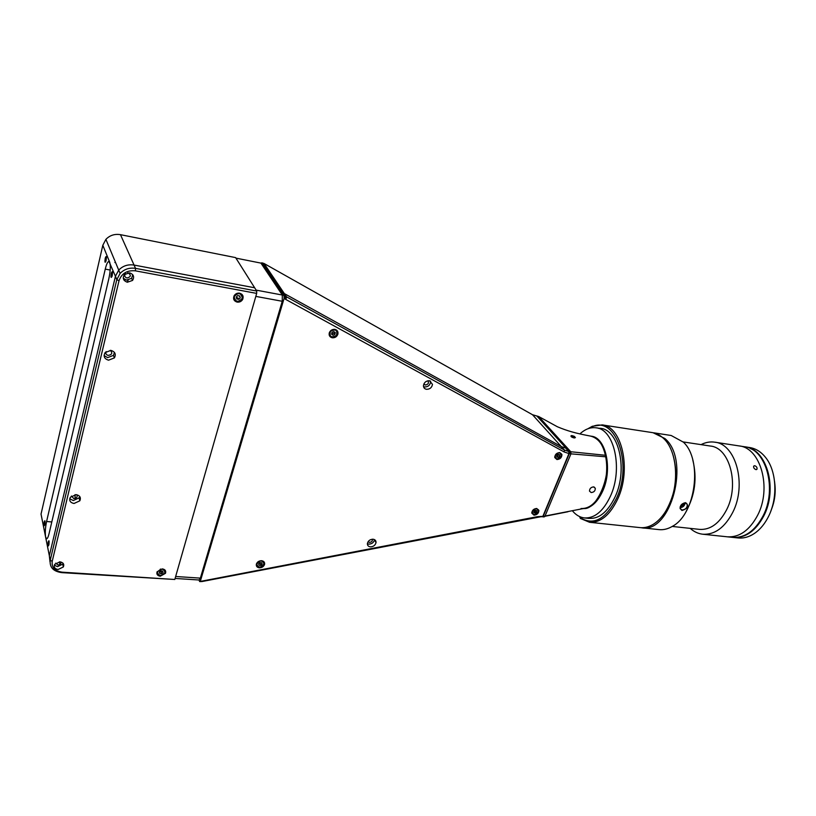 <?xml version="1.0" encoding="UTF-8"?>
<svg xmlns="http://www.w3.org/2000/svg" width="816" height="816" viewBox="0 0 816 816"><rect width="100%" height="100%" fill="white"/><g stroke="black" fill="none" stroke-linecap="round" stroke-linejoin="round"><path stroke-width="1.22" d="M75.113 498.413L75.062 494.639M127.143 282.193L128.173 280.153M579.901 433.918C585.113 429.114 590.509 427.074 596.088 427.808C614.264 429.053 623.189 468.925 610.429 496.189C603.31 511.204 594.64 518.446 584.419 517.925C579.88 517.385 575.882 515.018 572.434 510.826M590.56 436.101L591.192 436.193C605.798 437.172 612.877 469.139 602.728 491.028C597.383 502.513 590.784 508.388 582.94 508.654M565.978 448.382L569.16 451.585L605.584 455.297C603.136 444.475 598.148 438.08 590.621 436.111C605.105 437.335 612.031 469.149 601.943 490.926C596.241 503.064 589.285 508.919 581.053 508.49M569.262 453.237L569.976 451.697L569.262 453.237M569.874 453.706L570.741 451.799M591.161 492.538L589.499 491.13C589.58 488.621 590.947 487.203 593.599 486.887L595.313 488.345C595.292 490.906 593.905 492.303 591.161 492.538M569.16 451.585L569.293 453.625L570.945 453.849L544.823 516.559L543.67 517.018L543.17 516.395M569.293 453.625L543.181 516.385L583.675 508.501C596.404 510.428 611.48 476.014 605.89 456.817L570.945 453.849L570.823 451.809L538.723 416.548L557.389 426.758C567.222 430.889 575.535 433.276 590.621 436.111M543.181 516.385L541.936 516.722M537.122 416.303L566.059 448.168L561.347 446.627L284.325 293.576L281.897 292.903L261.701 262.813L264.037 263.486L532.522 414.742L538.723 416.548M261.416 263.823L261.701 262.813M568.834 451.534L565.733 448.117L561.347 446.627L284.325 293.576L281.897 292.903L281.591 293.954L281.897 292.903L284.08 296.157L286.518 296.83L564.427 450.044L568.834 451.534L568.956 453.574L564.203 451.972L284.06 298.503L284.08 296.157M256.714 291.037L256.673 293.403L135.415 270.841C127.102 270.086 121.635 273.38 119.024 280.724L52.214 561.326C51.53 567.487 54.876 571.098 62.23 572.179L174.797 579.482L61.679 572.628C53.275 571.404 49.46 567.273 50.235 560.235L116.8 279.653L120.105 273.431C124.297 269.137 129.438 267.444 135.527 268.362L256.714 291.037L235.61 257.611L120.472 234.671C114.699 233.733 109.844 235.294 105.907 239.353L102.816 245.269L41.035 514.1L42.483 521.373M135.415 270.841L135.527 268.362L134.059 265.067L254.653 287.773L134.059 265.067C128 264.149 122.879 265.822 118.718 270.096L115.433 276.287L49.337 555.737L115.433 276.287L108.977 261.426C107.732 261.508 106.498 264.078 105.254 269.127L46.583 521.506C45.329 527.575 45.002 532.736 45.604 536.999L46.594 538.805C47.41 538.744 48.236 537.02 49.062 533.633L108.905 278.378C110.425 271.126 110.701 265.761 109.732 262.283L102.816 245.269M125.185 279.725L123.961 280.072M105.223 258.284C104.672 262.66 104.978 263.405 106.121 260.518C106.661 256.132 106.355 255.388 105.223 258.284M44.186 521.791C43.687 525.8 43.88 526.789 44.788 524.77C45.288 520.761 45.084 519.761 44.186 521.791M115.444 262.242L114.842 262.528M48.215 541.834C47.705 545.935 47.92 546.975 48.848 544.955C49.358 540.845 49.144 539.804 48.215 541.834M111.272 273.36C110.711 277.848 111.027 278.633 112.22 275.716C112.771 271.208 112.465 270.422 111.272 273.36M49.99 561.836L49.337 555.737L49.99 561.836M542.038 516.844L567.905 511.765M570.976 435.866C570.802 436.642 571.894 437.345 574.24 437.978L575.413 437.58M605.584 455.297L605.89 456.817M429.502 380.735C426.166 380.715 424.157 382.327 423.453 385.58C423.463 387.62 424.463 388.865 426.452 389.303C429.818 389.303 431.837 387.671 432.49 384.377L429.502 380.735M423.524 386.611L424.606 386.947C427.961 386.957 429.971 385.325 430.624 382.041L430.532 381.052M373.075 539.223C370.056 539.335 368.169 540.743 367.404 543.456C367.302 545.404 368.291 546.536 370.362 546.863C373.402 546.74 375.289 545.312 376.033 542.579C376.115 540.661 375.125 539.549 373.075 539.223M367.373 543.742L368.791 544.139C371.831 544.017 373.708 542.599 374.442 539.876L374.462 539.611M536.744 508.48C533.695 508.735 532.052 510.286 531.797 513.131L533.99 515.161C537.04 514.896 538.682 513.335 538.917 510.479L536.744 508.48L538.397 510.265L538.172 511.846M261.599 560.714C259.039 560.755 257.295 561.857 256.387 564.029C256 566.171 256.979 567.436 259.345 567.824C261.926 567.773 263.66 566.651 264.557 564.468C264.925 562.346 263.935 561.092 261.599 560.714M334.907 329.389C332.173 329.195 330.286 330.378 329.256 332.948C328.777 335.498 329.776 337.11 332.245 337.783C335.019 337.967 336.896 336.753 337.895 334.142C338.324 331.643 337.324 330.062 334.907 329.389M329.205 335.05L329.899 335.427M559.796 452.584C556.594 452.829 554.921 454.481 554.768 457.552L556.93 459.541C560.143 459.275 561.816 457.603 561.938 454.532L559.796 452.584M199.634 581.553L537.418 516.671L542.854 516.355L202.031 581.533L199.634 581.553L199.073 580.003M556.971 457.082L557.818 456.644M559.103 455.471L559.48 454.92M334.897 334.417L333.071 335.243L331.602 334.223L331.959 332.377L333.795 331.561L335.264 332.581L334.907 334.417L333.938 333.061L332.112 333.877L333.071 335.243M336.529 330.766L336.416 329.98M260.722 564.713L262.079 563.836M533.939 512.632L536.092 511.112M368.077 541.722L369.413 542.405C371.627 542.14 372.616 541.079 372.371 539.223M423.851 383.989L425.289 385.009C428.216 384.499 429.083 383.081 427.9 380.776M284.06 298.503L200.369 581.145M542.854 516.355L568.956 453.574M129.601 272.84L124.43 274.553C122.298 278.164 123.267 280.724 127.337 282.234L132.549 280.429C134.609 276.869 133.62 274.339 129.601 272.84M123.267 278.225L126.439 280.112L131.641 278.317L132.722 274.676M59.935 561.857L54.703 564.335C53.581 567.13 54.713 568.854 58.089 569.497L63.332 566.977C64.423 564.213 63.291 562.499 59.935 561.857M54.325 565.182L57.508 566.651L62.73 564.142L63.097 563.305M76.133 494.649L70.329 497.26C68.911 500.534 70.135 502.605 74.001 503.492L79.825 500.82C81.192 497.587 79.958 495.536 76.133 494.649M69.717 498.739L73.287 500.545L79.091 497.893L79.672 496.424M110.905 350.39L105.111 352.594C103.163 356.317 104.315 358.846 108.548 360.182L114.383 357.898C116.249 354.215 115.087 351.716 110.905 350.39M104.081 355.572L107.661 357.632L113.475 355.358L114.444 352.4M239.618 293.179C237.242 292.893 235.406 293.76 234.11 295.759C232.886 298.931 233.886 301.043 237.119 302.104C239.537 302.379 241.383 301.492 242.658 299.431C243.811 296.31 242.801 294.229 239.618 293.179M233.631 298.911L234.478 299.513M162.323 568.895L157.09 571.781C156.366 574.25 157.427 575.729 160.262 576.218L165.495 573.291C166.189 570.853 165.128 569.384 162.323 568.895M164.669 570.384L164.812 569.874M241.944 295.27L241.822 294.239M106.131 351.594C105.376 353.522 106.06 354.797 108.202 355.419C112.078 354.644 112.781 352.94 110.282 350.329M71.431 496.036L73.777 498.545C76.633 498.239 77.683 496.985 76.898 494.771M55.774 563.122L57.916 564.937C60.17 564.743 61.18 563.774 60.945 562.02M125.501 273.646C124.144 275.645 124.624 277.103 126.949 278.011C130.948 276.95 131.366 275.237 128.183 272.85L127.735 272.809M174.797 579.482L256.673 293.403M120.472 234.671L134.059 265.067C128 264.149 122.879 265.822 118.718 270.096L115.433 276.287L116.8 279.653L119.024 280.724M235.926 258.121L260.936 263.109L282.305 295.025L282.254 301.277L200.369 578.126L199.084 580.003L175.093 578.442M720.569 536.081L727.331 536.816C739.418 537.52 749.496 530.38 757.554 515.416C749.496 530.38 739.418 537.52 727.331 536.816L732.707 537.387C744.824 538.091 754.922 530.981 762.991 516.059C777.485 488.896 766.02 448.535 744.437 446.74L739.092 445.913C760.614 447.698 772.028 488.172 757.554 515.416C772.028 488.172 760.614 447.698 739.092 445.913L714.694 442.17C735.94 443.894 747.079 484.837 732.697 512.468C724.679 527.646 714.714 534.898 702.79 534.225C698.17 533.705 693.988 531.757 690.214 528.38M771.304 509.827C774.761 501.248 775.914 492.385 774.751 483.205M733.043 537.418L738.041 537.948C744.151 538.55 750.108 536.693 755.912 532.379C760.879 528.574 765.041 523.352 768.397 516.701C778.066 498.035 776.669 471.005 765.602 457.48C761.093 451.84 755.8 448.525 749.741 447.545L744.763 446.791M733.37 537.458C745.498 538.162 755.596 531.053 763.674 516.14C778.168 488.988 766.693 448.637 745.1 446.842M770.743 511.357C774.364 501.738 775.649 491.813 774.588 481.583M767.428 504.084L767.978 504.155C774.404 480.746 765.592 454.288 750.179 448.463M756.646 525.871L757.156 525.932C751.577 532.409 745.426 536.163 738.694 537.173M754.688 465.701L753.647 466.15C753.423 467.721 754.188 468.884 755.953 469.618L757.024 469.149C757.289 467.548 756.503 466.395 754.688 465.701M722.925 536.347L719.834 536.02M683.176 441.925L710.41 446.046C729.616 447.576 739.633 484.612 726.679 509.633C719.447 523.423 710.43 530.012 699.628 529.39L672.241 526.442M684.226 502.88L683.971 504.533L680.167 506.879M701.056 444.628C705.554 442.323 710.104 441.507 714.694 442.17M665.815 511.081L669.355 504.533C676.403 487.968 677.637 471.505 673.057 455.144C678.239 474.769 675.821 493.425 665.815 511.081M588.979 428.39L591.61 427.064C614.938 414.589 633.236 463.07 616.529 498.27C605.564 519.537 593.354 525.953 579.901 517.507L580.4 518.456L589.56 522.281L640.07 527.615C644.242 528.034 648.424 527.065 652.616 524.698C659.216 520.822 664.703 514.233 669.089 504.941C679.687 482.939 676.892 450.697 663.755 438.62C660.297 435.265 656.503 433.255 652.361 432.602L602.167 424.901L592.324 426.278L587.897 428.757M589.56 522.281C600.647 522.842 610.052 515.039 617.783 498.862C631.666 469.394 621.904 426.278 602.167 424.901M586.765 517.997C597.781 520.129 607.247 513.05 615.152 496.75C628.657 468.098 617.783 426.574 598.363 428.339M685.318 502.819L685.318 502.819C681.778 503.452 680.044 505.4 680.136 508.664L681.962 510.01C685.715 509.561 687.47 507.644 687.235 504.247L685.318 502.819M681.972 510.49C678.708 507.46 679.922 504.859 685.624 502.656C689.122 505.94 687.898 508.552 681.972 510.49M653.096 432.735L664.897 438.529C690.836 459.908 670.946 533.97 641.539 527.768L640.805 527.677M653.83 432.827L671.191 435.499L683.4 442.16C702.76 459.847 695.742 514.1 672.517 526.269C668.018 528.952 663.52 530.074 659.012 529.615L641.539 527.768M692.784 459.969C697.262 477.992 695.038 495.149 686.123 511.438M685.154 502.799C684.787 505.675 683.094 507.317 680.075 507.736M574.036 436.489L574.77 437.294L573.934 437.519L571.628 436.132L574.036 436.489L573.658 437.407M571.945 437.162L572.006 437.019C575.229 438.263 576.014 438.059 574.382 436.397C571.18 435.163 570.394 435.367 572.016 437.019M572.138 436.693L572.465 435.907M554.727 456.736L554.778 457.144C556.492 459.806 558.613 459.51 561.153 456.266M556.92 457.072L556.736 455.675L558.001 454.461L559.45 454.655L559.633 456.062L558.368 457.266L556.92 457.072M558.368 457.266L557.124 455.869L558.379 454.665L559.633 456.062M561.408 454.349L561.204 456.215L561.408 454.349L559.47 452.554M531.797 512.428L531.818 512.723C533.44 515.396 535.541 515.131 538.132 511.928C535.592 515.171 533.47 515.437 531.818 512.723M535 510.286L533.766 511.469L533.96 512.795L535.398 512.948L536.632 511.775L536.428 510.449L535 510.286M535.48 510.337L536.632 511.775M236.405 297.677L237.997 297.962L238.792 299.319L236.773 298.952L236.232 297.085L237.711 295.596L239.731 295.973L240.271 297.83L239.302 295.892M234.161 296.708C235.487 302.216 238.211 302.716 242.332 298.207C241.026 292.689 238.303 292.189 234.161 296.708M238.792 299.319L240.271 297.83M159.64 571.863L161.201 571.975L161.772 573.75L163.098 572.434L162.537 571.006L160.65 570.874L159.314 572.179L159.885 573.617L159.395 572.108M160.976 569.16L160.344 569.119M161.772 573.75L159.885 573.617M161.201 571.975L162.211 570.976M157.386 572.057C158.783 576.341 161.333 576.504 165.026 572.567C163.639 568.273 161.089 568.109 157.386 572.057M330.46 331.337C329.164 336.712 331.143 338.079 336.396 335.458C337.712 330.092 335.723 328.715 330.46 331.337M259.733 562.714L258.57 564.06L259.202 565.386L260.998 565.355L262.16 563.999L261.528 562.683L259.733 562.714M258.896 563.672L260.253 563.652L260.998 565.355M258.611 564.019L259.202 565.386M256.724 564.091C258.366 568.058 260.794 568.018 263.996 563.968C262.364 560 259.947 560.041 256.724 564.091M105.672 257.652L106.141 259.264L105.193 261.293L106.141 257.744M105.193 259.539L106.029 259.692M106.447 257.734C105.917 262.048 105.397 263.15 104.887 261.059C105.417 256.765 105.937 255.653 106.447 257.734M112.282 272.789L111.649 276.512L111.302 274.298L112.282 272.789M112.2 274.462L111.302 274.298M111.455 272.717C112.628 270.749 112.822 271.963 112.037 276.359C110.864 278.307 110.67 277.093 111.455 272.717M44.278 522.26L44.707 521.353L44.911 522.373L44.268 525.208L44.278 522.26L44.9 522.311M44.054 524.188L44.707 524.239M45.013 520.955C45.043 524.372 44.686 525.912 43.952 525.596C43.921 522.199 44.278 520.649 45.013 520.955M48.419 541.916L48.848 541.518L48.96 542.987L48.215 545.261L48.889 541.957M48.103 543.793L48.817 543.844M48.97 544.272C48.093 547.097 47.807 546.516 48.093 542.518C48.97 539.672 49.266 540.263 48.97 544.272M564.203 451.972L564.427 450.044L532.522 414.742M286.018 299.003L286.518 296.83L264.037 263.486M285.192 298.717L285.212 296.361L262.772 263.027M51.806 521.944L46.583 521.506M52.214 561.326L50.235 560.235L41.035 514.1M110.191 270.035L105.254 269.127M59.966 564.407L59.425 561.836M200.685 581.624L201.43 581.206M536.683 517.109L537.418 516.671M61.679 572.628L62.23 572.179M200.369 578.126L175.644 576.494M282.254 301.277L255.816 296.392M282.305 295.025L256.132 290.119M555.257 455.471C555.594 459.643 557.552 459.908 561.102 456.266C560.776 452.084 558.827 451.819 555.257 455.471M532.297 511.306C532.685 515.263 534.613 515.477 538.091 511.928C537.713 507.97 535.775 507.756 532.297 511.306M584.419 517.925L589.07 518.425M596.088 427.808L600.709 428.512M120.105 273.431L105.907 239.353M594.109 487.009L595.313 488.345M561.133 453.635L561.938 454.532M337.324 333.336L337.895 334.142M264.037 563.315L264.557 564.468M538.172 509.551L538.917 510.479M374.442 539.876L376.033 542.579M430.624 382.041L432.49 384.377M165.118 572.118L165.495 573.291M242.179 298.646L242.658 299.431M113.475 355.358L114.383 357.898M79.091 497.893L79.825 500.82M62.73 564.142L63.332 566.977M131.641 278.317L132.549 280.429M702.79 534.225L719.855 536.03M756.432 469.598L757.024 469.149M591.61 427.064L592.324 426.278M685.981 502.982L687.235 504.247M554.778 457.144C556.522 459.836 558.664 459.541 561.184 456.256M538.183 511.877L538.397 510.265"/></g></svg>
